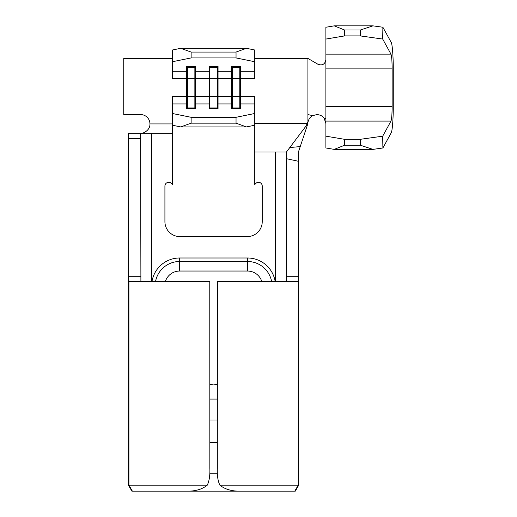 <?xml version="1.0" encoding="UTF-8"?>
<svg xmlns="http://www.w3.org/2000/svg" width="517" height="517" viewBox="0 0 517 517"><rect width="100%" height="100%" fill="white"/><g stroke="black" fill="none" stroke-linecap="round" stroke-linejoin="round"><path stroke-width="0.78" d="M325.878 123.55L324.14 118.238C322.653 116.066 320.236 114.839 316.895 114.567L312.643 115.64C310.4 116.848 308.907 118.781 308.164 121.43L307.518 124.72L306.058 126.006L308.164 121.43M131.874 491.15L128.416 485.159L207.272 485.159C202.625 488.953 196.538 490.95 189.015 491.15L131.874 491.15L128.429 485.159L128.429 133.283L140.618 133.283L140.895 281.519M307.518 124.72L298.438 152.004L298.742 485.159L295.285 491.15L189.015 491.15M393.263 68.897L393.263 106.334C393.334 118.283 392.28 131.667 391.162 132.901L382.89 147.985L372.944 149.381L360.362 145.225L360.265 139.325L382.703 136.178L390.968 121.094C391.692 119.149 392.08 114.231 392.138 106.334L392.138 68.897C392.08 61 391.692 56.082 390.968 54.136L382.703 39.053L360.265 35.906L360.362 30.005L372.944 25.85L382.89 27.246L391.162 42.329C392.28 43.564 393.334 56.948 393.263 68.897M312.643 115.64L307.912 114.567L307.912 122.355M325.878 136.165L344.6 139.325L344.6 145.225L334.221 149.381L325.878 147.972L325.878 27.259L334.221 25.85L372.944 25.85M334.221 149.381L372.944 149.381M344.6 145.225L360.362 145.225M344.6 139.325L360.265 139.325M334.221 25.85L344.6 30.005L344.6 35.906L360.265 35.906M344.6 35.906L325.878 39.066M344.6 30.005L360.362 30.005M307.912 114.567L307.912 58.415L318 64.302C322.343 65.782 324.973 64.276 325.878 59.772M325.878 118.632L324.14 118.238M128.429 133.283L172.4 133.283L172.4 184.517L171.308 183.419A3.742 3.742 0 0 0 164.917 186.068L164.917 221.625A14.974 14.974 0 0 0 179.89 236.599L247.268 236.599A14.974 14.974 0 0 0 262.242 221.625L262.242 186.068A3.742 3.742 0 0 0 255.85 183.419L254.758 184.517L254.758 152.004L286.761 152.004L286.845 151.423M298.374 161.265L286.405 158.687L286.405 276.278L298.374 276.278L298.238 281.519L217.386 281.519L217.321 468.312C217.037 475.453 217.89 481.068 219.887 485.159L298.736 485.159L298.736 152.004L298.374 161.265L298.374 276.278M286.405 158.687L286.431 152.004L306.058 126.006M286.263 281.519L286.405 276.278M254.758 61.736L236.043 57.93L236.043 52.068L246.415 48.307L254.758 50.007L254.758 71.301L240.508 71.301L240.508 96.601L254.758 96.601L254.758 125.224L246.415 126.924L180.743 126.924L172.4 125.224L172.4 133.283M232.295 66.48L232.295 78.629L231.571 78.629L231.571 66.48L240.508 66.48L240.508 71.301L239.785 67.268L232.295 67.268L231.571 71.301L218.051 71.301L217.321 67.268L209.837 67.268L209.107 71.301L195.588 71.301L194.864 67.268L187.374 67.268L186.65 71.301L186.65 96.601L172.4 96.601L172.4 113.494L191.122 117.301L191.122 123.162L180.743 126.924M246.415 126.924L236.043 123.162L236.043 117.301L191.122 117.301M236.043 117.301L254.758 113.494M239.785 66.48L239.785 96.601L240.508 96.601L240.508 108.751L231.571 108.751L231.571 103.93L218.051 103.93L218.051 108.751L209.107 108.751L209.107 103.93L195.588 103.93L195.588 108.751L186.65 108.751L186.65 103.93L172.4 103.93M307.492 123.55L254.758 123.55M307.912 58.415L254.758 58.415M209.837 66.48L209.837 78.629L209.107 78.629L209.107 66.48L218.051 66.48L218.051 78.629L231.571 78.629L231.571 103.93L232.295 108.751M217.321 66.48L217.321 78.629L218.051 78.629L218.051 103.93L217.321 108.751M254.758 71.301L254.758 78.629L232.295 78.629L232.295 107.963L239.785 107.963L239.785 108.751M236.043 57.93L191.122 57.93L172.4 61.736L172.4 71.301L186.65 71.301L186.65 66.48L195.588 66.48L195.588 103.93L194.864 108.751M194.864 66.48L194.864 78.629L209.107 78.629L209.107 103.93L209.837 108.751M172.4 58.415L123.737 58.415L123.737 114.567L140.585 114.567A9.358 9.358 0 0 1 149.943 123.925L172.4 123.925M172.4 71.301L172.4 78.629L187.374 78.629L187.374 108.751M186.65 96.601L186.65 103.93L187.374 107.963L194.864 107.963L194.864 96.601L186.65 96.601M207.272 485.159C209.262 481.075 210.115 475.453 209.837 468.312L209.773 281.519L128.92 281.519L128.785 276.278L140.76 276.278M209.837 399.066L217.321 399.066M217.321 420.024L209.837 420.024M217.321 442.487L209.837 442.487M209.76 473.184L217.398 473.184M140.76 138.524L128.785 138.524L128.785 276.278M128.785 138.524L128.643 133.283M238.143 491.15C230.621 490.95 224.533 488.953 219.887 485.159M217.321 384.564L213.579 384.092L209.837 384.564M140.585 133.283C141.315 134.071 150.189 131.344 149.943 123.925M172.4 61.736L172.4 50.007L180.743 48.307L191.122 52.068L191.122 57.93M246.415 48.307L180.743 48.307M236.043 52.068L191.122 52.068M236.043 123.162L191.122 123.162M172.4 125.224L172.4 113.494M254.758 103.93L240.508 103.93L239.785 107.963L239.785 96.601L209.837 96.601L209.837 78.629L217.321 78.629L217.321 107.963L209.837 107.963L209.837 96.601L194.864 96.601L194.864 78.629L187.374 78.629L187.374 66.48M254.758 125.224L254.758 152.004M289.772 147.545L300.19 146.589M382.703 136.178L382.89 147.985M382.89 27.246L382.703 39.053M325.878 121.094L390.968 121.094M325.878 106.334L392.138 106.334M325.878 68.897L392.138 68.897M325.878 54.136L390.968 54.136M275.535 152.004L275.535 281.519M298.231 281.519L298.231 485.159L294.774 491.15M151.63 133.283L151.63 281.519M151.992 281.519A28.015 28.015 0 0 1 179.645 257.996L247.514 257.996A28.015 28.015 0 0 1 275.167 281.519M261.802 281.519A14.974 14.974 0 0 0 247.514 271.037L179.645 271.037A14.974 14.974 0 0 0 165.362 281.519M247.514 271.037L247.514 261.492A24.519 24.519 0 0 1 271.619 281.519M179.645 271.037L179.645 261.492L247.514 261.492L247.514 257.996M155.539 281.519A24.519 24.519 0 0 1 179.645 261.492L179.645 257.996M128.927 281.519L128.927 485.159L132.384 491.15M128.416 133.283L128.416 485.159M295.285 491.15L298.742 485.159"/></g></svg>
